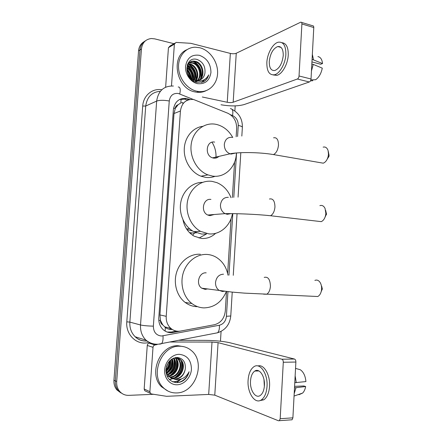 <?xml version="1.0" encoding="UTF-8"?>
<svg xmlns="http://www.w3.org/2000/svg" width="443" height="443" viewBox="0 0 443 443"><rect width="100%" height="100%" fill="white"/><g stroke="black" fill="none" stroke-linecap="round" stroke-linejoin="round"><path stroke-width="0.66" d="M236.147 136.737L236.667 128.42C236.673 121.271 233.738 116.221 227.868 113.258L193.574 99.492C186.121 98.988 181.735 102.82 180.417 111.005L166.219 316.319C165.998 321.308 167.548 325.334 170.865 328.401C173.722 330.783 176.956 331.674 180.567 331.059L214.467 324.713C220.791 322.964 224.407 318.401 225.31 311.019L226.523 291.494M162.775 324.913L160.438 320.416C160.383 322.493 161.158 323.994 162.775 324.913L165.305 327.443C167.316 328.944 169.586 329.614 172.128 329.459M181.126 98.833L180.833 102.942L178.069 104.753C176.397 105.279 175.45 106.519 175.229 108.474L173.562 108.175M199.034 238.068L206.571 233.926L201.731 234.065L193.696 231.589C184.288 226.539 178.629 213.864 180.783 202.318C182.876 190.745 192.345 182.245 202.512 182.372M215.652 233.306C211.566 237.11 206.831 238.827 201.449 238.45L194.15 236.18C188.258 232.708 184.543 227.281 183.003 219.889M192.605 235.222L194.549 233.035M175.229 108.474L178.069 104.753M175.212 108.712L174.016 113.513L159.94 314.934L160.455 320.162M227.647 273.464L231.052 218.67M232.37 197.506L234.569 162.149M122.312 393.677L118.237 390.599C116.055 387.907 115.08 384.662 115.307 380.858L139.994 49.932C140.414 45.707 142.264 42.633 145.542 40.723C142.264 42.633 140.414 45.707 139.994 49.932L115.307 380.858C115.08 384.662 116.055 387.907 118.237 390.599L122.312 393.677M120.911 392.935L116.852 389.873C114.682 387.193 113.713 383.965 113.94 380.183L138.559 50.862C138.975 46.659 140.819 43.602 144.086 41.697M189.759 99.498L186.331 98.424C178.978 97.986 174.653 101.774 173.357 109.803L158.788 317.924C158.566 322.797 160.073 326.746 163.306 329.769C166.158 332.189 169.409 333.092 173.052 332.477L212.125 325.151M179.537 99.525L184.62 99.149L187.716 100.085M181.026 379.142L176.801 382.63L181.026 379.142M153.588 394.303L128.769 395.355C125.098 395.444 122.052 394.104 119.632 391.335C117.445 388.627 116.465 385.366 116.692 381.545L141.444 48.99C142.303 42.7 145.614 39.211 151.379 38.53L154.751 38.873L173.894 43.685M235.183 105.877L234.868 110.971M221.079 331.408L220.464 341.215M176.425 331.087L171.363 332.029L167.144 332.04M171.485 85.92L174.37 44.145L168.445 47.689L170.095 45.972L174.636 43.242M165.638 87.188L168.445 47.689M221.002 104.758C230.172 106.337 237.874 106.276 244.11 104.565L309.336 81.977L297.358 79.015L233.179 102.233C231.584 102.682 229.607 102.698 227.242 102.272L202.301 96.989M301.484 22.388L312.62 25.749C313.4 25.694 313.788 26.287 313.782 27.527L301.899 23.955C301.91 22.698 301.528 22.106 300.758 22.167L236.252 53.26C234.663 53.869 232.691 53.919 230.349 53.42L190.772 43.309L176.037 42.401L174.37 44.145M297.358 79.015C298.3 78.527 298.859 77.519 299.036 75.986L311.03 78.992L313.782 27.527M311.03 78.992C310.853 80.51 310.288 81.506 309.336 81.977M299.036 75.986L301.899 23.955M283.249 55.53C283.287 49.173 281.455 46.172 277.744 46.537C273.071 48.575 270.247 53.559 269.266 61.488C269.2 67.906 271.072 70.908 274.887 70.492C279.467 68.449 282.257 63.465 283.249 55.53M311.944 61.915L320.666 64.246L322.526 63.548L312.082 59.34M312.26 61.998L311.916 62.446M273.215 74.956L276.869 75.349C282.13 74.219 287.861 64.185 288.249 55.054C288.371 47.323 286.278 43.204 281.969 42.7M266.847 62.524C266.741 71.262 269.294 75.343 274.516 74.767C279.754 73.627 285.475 63.565 285.868 54.417C285.907 45.779 283.42 41.703 278.403 42.185C272.943 43.231 267.245 53.465 266.847 62.524M311.462 70.913L313.24 64.385L322.282 68.15C321.186 73.505 318.977 77.364 315.654 79.723L310.87 79.928M311.828 64.013L313.24 64.385M310.499 80.842L312.719 80.742L312.764 79.851M313.489 59.716L312.348 54.328M322.526 63.548C322.078 59.445 320.549 57.119 317.93 56.571M196.925 91.236C187.262 89.237 178.856 78.472 178.535 67.342C178.103 56.2 185.827 47.174 195.407 47.213L199.848 47.766C209.927 50.286 217.95 61.865 217.596 73.017C217.363 84.192 208.769 92.764 198.608 91.518L196.925 91.236M206.012 90.732C203.199 92.1 200.164 92.604 196.913 92.244L195.23 91.961C176.63 89.115 170.046 56.61 186.808 49.738M195.225 81.828L197.883 80.919M198.813 80.31C205.131 76.063 202.263 63.343 194.975 61.732L193.397 61.472C190.651 61.433 188.591 62.607 187.217 64.988M194.748 81.623L197.932 80.925M199.162 80.233C205.84 76.196 203.093 63.044 195.634 61.389L194.056 61.128C184.537 60.137 184.604 77.619 194.914 80.067L196.714 80.427C201.227 80.438 203.957 78.023 204.915 73.189C205.552 66.611 203.06 62.075 197.44 59.583C184.227 55.165 183.114 79.773 196.731 82.326L203.221 81.911C205.978 80.521 207.8 78.178 208.697 74.889C205.807 80.111 201.465 81.938 195.679 80.377L194.914 80.067M195.54 81.955L197.035 80.764M197.329 80.454C202.241 75.493 198.935 64.551 192.351 63.083L189.178 62.928M195.607 81.977L197.312 80.825M197.711 80.443C202.966 75.642 199.765 64.246 193.004 62.745L189.454 62.673M195.728 80.283C199.25 74.784 195.601 65.797 189.77 64.412L188.164 64.157M196.144 80.355C200.014 74.967 196.432 65.486 190.412 64.08L188.402 63.82M193.956 79.74C195.324 73.006 193.126 68.344 187.361 65.763M194.422 79.912C196.875 74.291 193.142 66.71 187.854 65.398L187.539 65.32M191.758 79.707L191.83 79.33M191.93 78.655C192.19 74.031 190.501 70.459 186.868 67.945M192.223 80.083L192.345 79.613M192.467 79.004C192.987 73.804 191.149 69.905 186.952 67.319M189.167 75.986L187.167 71.755M190.03 77.027C189.709 74.49 188.663 72.292 186.907 70.42M190.125 78.073L194.981 80.548L196.792 80.709M188.807 63.011L187.976 63.283M199.344 55.297C206.875 58.077 210.746 63.775 210.957 72.397C209.633 80.67 205.126 84.419 197.434 83.638C190.617 82.199 184.964 74.097 185.545 66.433C187.001 58.005 191.597 54.29 199.344 55.297M200.186 79.89C202.744 78.549 204.323 76.318 204.915 73.189M191.204 78.118C190.844 74.507 189.377 71.406 186.813 68.82M193.525 80.792L193.624 80.177M193.691 79.629C194.006 73.82 191.874 69.263 187.295 65.957M196.05 79.696C196.88 72.984 194.582 67.845 189.144 64.268M201.211 77.447C202.13 70.515 199.776 65.215 194.156 61.555M193.696 61.317L193.292 61.128M201.831 82.37L204.71 79.452M190.844 77.813C190.429 74.557 189.089 71.711 186.819 69.285M193.231 80.798L193.342 80.072M193.403 79.502C193.619 73.926 191.553 69.512 187.201 66.262M195.64 80.261C196.67 73.106 194.233 67.74 188.319 64.169M200.723 78.267C201.964 70.431 199.289 64.739 192.711 61.189M201.648 82.415L204.312 79.696M203.055 81.977C205.862 80.493 207.745 78.129 208.697 74.889M328.296 151.428L329.094 155.454L328.95 156.44L327.305 158.976M320.029 162.62L323.252 163.179C325.55 162.265 327.172 160.073 328.125 156.6L328.479 154.181L328.08 150.565C327.078 147.729 325.439 146.589 323.146 147.137M214.65 142.109C206.288 140.198 204.262 155.521 212.59 157.858L213.615 158.112C215.63 158.389 217.386 157.819 218.881 156.396M236.401 152.979C236.213 166.9 224.9 178.13 212.452 176.07L207.922 174.88C196.847 170.749 189.167 156.501 191.304 143.598C193.32 130.657 204.566 122.046 215.802 124.3L216.788 124.511C223.626 126.344 228.953 130.679 232.774 137.518M215.16 176.275C212.059 177.46 208.825 177.82 205.452 177.355L200.984 176.192C191.127 172.51 183.801 160.776 184.255 149.036C184.648 137.291 192.711 127.551 202.684 126.349M211.987 142.231C215.065 147.07 216.378 152.337 215.924 158.04M321.662 286.167L322.31 288.869L321.192 291.638M314.292 296.356L317.781 296.511C319.702 295.448 320.937 293.36 321.485 290.248L321.612 288.963C321.712 286.361 321.181 284.151 320.034 282.341C318.539 280.247 316.817 279.605 314.873 280.419M206.183 272.849C199.057 271.985 195.457 284.273 201.737 288.188L205.115 289.357L207.75 288.919M226.384 291.477C221.771 302.082 214.279 307.553 203.913 307.891C199.56 307.73 195.568 306.29 191.93 303.56C183.419 297.12 179.714 283.819 183.374 272.528C186.985 261.22 197.285 253.651 207.374 254.47C210.541 254.725 213.515 255.672 216.295 257.311C222.552 261.237 226.456 267.195 227.995 275.181M196.974 306.678C192.677 306.523 188.735 305.1 185.152 302.419C176.757 296.101 173.113 283.055 176.724 271.985C180.284 260.899 190.451 253.474 200.408 254.282M206.061 288.714L205.774 289.357M325.638 210.32L326.502 213.991L325.068 217.148M317.847 221.245L321.269 221.644C323.445 220.625 324.907 218.438 325.644 215.071L325.854 213.31L325.051 208.448C323.789 205.89 322.061 204.954 319.868 205.652M210.934 199.433C203.182 198.015 200.302 211.837 207.734 215.027L209.888 215.658L214.229 214.506M192.583 230.941L186.974 229.574M232.442 213.648C230.41 225.886 219.878 235.095 208.708 233.865L200.563 231.34C190.584 225.974 184.853 212.103 187.771 199.992C190.606 187.854 201.421 179.797 212.108 181.375L216.865 182.638C223.433 185.412 228.151 190.435 231.008 197.7M196.437 232.841L191.847 232.979L189.471 232.603M190.053 233.173L192.461 233.029M145.747 391.219L144.706 390.654L144.169 388.982L149.884 391.695L153.012 347.323L147.264 345.435C147.436 344.217 148.067 343.458 149.158 343.153L154.928 344.997C153.821 345.307 153.184 346.083 153.012 347.323M144.169 388.982L147.264 345.435M179.005 340.302L205.508 340.362C215.121 340.506 223.111 341.271 229.474 342.655L294.457 359.035C295.392 359.434 295.869 360.436 295.88 362.042L283.293 362.269C283.287 360.641 282.822 359.627 281.898 359.223L218.078 342.649L212.009 342.068L170.245 342.007M149.884 391.695L150.432 393.401L151.489 393.971L166.612 396.308L208.681 394.431L214.777 395.156L278.503 420.778L279.361 420.684L280.186 418.718L292.895 417.832L295.88 362.042M292.895 417.832L292.064 419.776L291.189 419.87M280.186 418.718L283.293 362.269M157.132 344.565L154.928 344.997M264.416 385.604C265.13 376.312 259.343 367.84 254.814 371.051C252.327 372.784 250.893 376.096 250.505 380.974C249.758 390.05 255.467 398.899 260.207 395.505C262.633 393.749 264.039 390.449 264.416 385.604M263.984 379.59L264.355 386.423M259.781 400.655L263.829 399.796C267.129 397.415 269.028 392.935 269.543 386.368C270.38 374.933 263.906 363.941 257.976 365.962M248.102 380.177C247.072 392.465 254.819 404.592 261.32 399.929C264.604 397.537 266.503 393.052 267.024 386.468C267.982 373.781 260.096 362.346 253.983 366.671C250.583 369.025 248.623 373.527 248.102 380.177M294.185 393.689L295.99 387.691L305.659 386.534L303.798 385.969L294.578 386.34M294.506 387.752L295.99 387.691M298.975 394.719L302.647 393.057C304.125 391.54 305.127 389.364 305.659 386.534M295.542 368.399L300.299 369.733C303.494 371.937 305.365 375.885 305.919 381.573L294.772 382.702M296.262 382.647L295.143 375.769M176.619 392.935C171.391 393.085 166.895 391.263 163.124 387.475C149.468 374.667 161.734 345.125 179.764 346.232C184.089 346.265 187.904 347.672 191.204 350.441C206.133 361.848 195.773 392.98 176.619 392.935M167.919 391.053L161.523 386.767C147.918 374.014 160.139 344.632 178.103 345.734L183.967 346.725M170.561 377.835L172.222 377.973C180.999 378.294 186.21 364.672 180.03 359.566L175.24 357.628M170.86 378.017L172.859 378.228C181.652 378.549 186.874 364.905 180.683 359.788C179.182 358.448 177.477 357.8 175.566 357.85L173.257 358.271M169.436 376.949L169.68 376.949C178.407 377.275 183.596 363.764 177.438 358.692L175.788 357.534M169.708 377.192L170.311 377.203C179.05 377.53 184.244 363.991 178.08 358.913L175.926 357.512M168.423 375.847C176.607 374.955 180.511 362.64 174.952 357.889M168.667 376.146C177.062 375.603 181.314 362.856 175.522 358.044L175.317 357.861M167.526 374.479C174.171 372.524 177.134 363.044 173.446 358.21M167.736 374.85C174.791 373.117 177.97 362.95 173.833 358.099M166.784 372.762C171.862 369.202 173.556 364.622 171.873 359.018M166.956 373.233C172.554 369.528 174.332 364.705 172.283 358.769M166.28 370.464C169.16 367.74 170.411 364.406 170.046 360.464M166.374 371.123C169.819 368.139 171.203 364.434 170.538 360.015M166.834 365.392L166.983 365.015M166.269 367.751L168.235 362.656M165.904 371.66L168.7 376.6M171.784 378.505L174.797 379.009C180.34 378.377 183.817 375.138 185.229 369.296C185.899 362.352 183.264 358.404 177.333 357.446C170.754 358.132 166.933 362.335 165.876 370.06C166.297 377.608 169.835 381.794 176.491 382.63C178.883 382.658 181.159 381.988 183.324 380.615C186.232 378.394 188.159 375.426 189.106 371.716C186.082 377.552 181.541 380.133 175.478 379.452L174.68 379.247L175.417 379.258C180.744 378.555 184.017 375.232 185.229 369.296M166.49 366.405C165.721 370.669 166.668 374.152 169.342 376.86L174.68 379.247M167.177 376.179L167.803 376.196M179.216 354.322C187.156 355.214 191.232 360.181 191.442 369.224C190.966 377.259 184.354 384.563 177.167 384.773C169.974 385.1 164.021 378.078 164.646 369.822C165.167 361.566 172.078 354.311 179.216 354.322M166.23 369.933C168.323 367.358 169.464 364.334 169.636 360.873M166.773 372.729C170.837 369.03 172.532 364.462 171.862 359.024M168.955 373.875C173.257 370.088 175.035 365.364 174.282 359.705M171.319 374.916C175.749 371.057 177.56 366.239 176.751 360.458M169.547 379.723L174.73 378.012M176.159 377.043C180.833 373.039 182.715 368.028 181.796 361.997M172.748 381.838C175.755 382.049 178.651 381.102 181.442 379.003M166.203 369.473C168.03 367.103 169.065 364.356 169.32 361.228M166.679 372.43C170.516 368.842 172.155 364.428 171.602 359.195M167.819 374.379C172.997 370.293 174.985 365.076 173.778 358.719M170.19 375.398C175.483 371.256 177.499 365.951 176.236 359.489M169.398 379.579L173.938 378.15M175.04 377.491C180.561 373.222 182.638 367.745 181.27 361.062M172.449 381.711C175.223 381.905 177.936 381.091 180.583 379.274M178.573 382.475C183.917 380.847 187.428 377.259 189.106 371.716M165.139 331.104L165.305 327.443M160.438 320.416L158.804 320.378M174.016 113.513L180.417 111.005M159.94 314.934L166.219 316.319M168.966 329.193L171.308 328.767M113.94 380.183L116.692 381.545M138.559 50.862L141.444 48.99M193.209 99.437L178.335 93.484C173.202 92.964 170.178 95.461 169.254 100.987L153.361 326.148C153.488 332.106 156.191 335.395 161.468 336.015L219.357 325.245C223.466 324.104 225.819 321.12 226.417 316.285L227.946 291.66M156.7 344.488C152.619 344.449 149.053 343.004 145.996 340.158C142.037 336.182 140.209 331.115 140.52 324.974L156.661 101.076C158.306 90.771 163.877 85.759 173.379 86.031M147.801 342.688C136.555 345.241 125.546 334.548 126.798 321.839L142.718 106.043L145.719 106.032L156.661 101.076C159.618 100.079 163.816 100.052 169.254 100.987M159.724 344.189L161.507 343.713C162.764 342.278 163.262 339.665 162.991 335.877M142.718 106.043C143.299 95.583 152.375 88.013 161.789 89.774M160.344 91.33C151.938 91.961 147.059 96.862 145.719 106.032L129.86 322.116C129.555 328.041 131.327 332.926 135.181 336.774C138.155 339.526 141.627 340.933 145.597 340.983M153.361 326.148C147.713 326.009 143.432 325.616 140.52 324.974L129.86 322.116L126.798 321.839M217.363 332.82L217.563 332.782C219.003 331.37 219.601 328.861 219.357 325.245M237.57 136.51L238.251 125.458C238.251 120.778 236.34 117.484 232.525 115.557L230.443 114.704M228.97 275.175L232.785 213.653M233.793 197.368L236.545 152.968M226.417 316.285L230.764 315.992M238.251 125.458C240.804 125.973 242.177 126.571 242.376 127.246L242.365 127.451M232.525 115.557C233.328 111.06 232.603 108.757 230.354 108.64M179.775 93.927C180.711 89.264 180.185 86.944 178.191 86.978M183.485 103.147L181.957 102.532M187.239 99.891L188.967 99.171M171.363 332.029L173.052 332.477M233.179 102.233L236.252 53.26M227.242 102.272L230.349 53.42M232.093 137.341C227.674 137.048 225.077 139.412 224.302 144.435C224.324 149.036 226.223 152.165 229.995 153.815L231.047 154.081L235.587 153.051M273.569 137.806C276.781 137.225 278.42 139.639 278.486 145.06C277.96 149.928 276.294 153.101 273.475 154.579L270.551 154.131M223.516 274.189C218.992 274.438 216.328 277.185 215.531 282.44C215.425 285.824 216.566 288.432 218.947 290.27L222.43 291.488L224.523 291.234M264.211 277.396C268.093 276.449 270.169 279.417 270.429 286.311C270.092 290.226 268.862 292.867 266.741 294.241L263.574 294.163M228.333 197.323C223.87 197.262 221.245 199.793 220.459 204.915C220.404 208.93 221.932 211.837 225.05 213.637L227.27 214.307L230.869 213.642M269.433 199.018C272.971 198.254 274.81 200.9 274.953 206.953C274.527 211.372 273.06 214.301 270.557 215.741L267.456 215.448M214.777 395.156L218.078 342.649M208.681 394.431L212.009 342.068M281.898 359.223L294.457 359.035M164.497 326.784L170.865 328.401M116.852 389.873L119.632 391.335M184.62 99.149L186.331 98.424M146.915 340.977C142.325 341.298 138.415 339.897 135.181 336.774L145.996 340.158C149.623 343.115 153.743 344.466 158.356 344.205L217.563 332.782C225.365 330.162 229.762 324.586 230.764 316.058L232.237 292.114M233.267 275.319L237.055 213.714M238.074 197.157L240.809 152.691M241.834 136.056L242.376 127.246C242.531 119.139 239.07 113.148 231.988 109.288M183.347 103.313L181.647 102.626M281.095 47.451L277.744 46.537M276.869 75.349L274.516 74.767M194.056 61.128L193.397 61.472M191.431 62.491L190.783 62.823M188.845 63.825L188.203 64.157M198.608 91.518L196.913 92.244M328.95 156.44L328.125 156.6M212.59 157.858L229.995 153.815C238.76 151.949 259.631 152.182 273.475 154.579L323.252 163.179M207.922 174.88L200.984 176.192M322.255 289.395L321.485 290.248M201.737 288.188L231.75 292.064L244.364 293.122L317.781 296.511M191.93 303.56L185.152 302.419M326.413 214.705L325.644 215.071M207.734 215.027L225.05 213.637C234.563 213.432 255.893 214.152 270.557 215.741L321.269 221.644M189.587 228.732L186.509 228.87M200.563 231.34L193.696 231.589M279.361 420.684L292.064 419.776M150.432 393.401L144.706 390.654M258.917 370.946L254.814 371.051M263.829 399.796L261.32 399.929M302.647 393.057L294.058 396.048M163.124 387.475L161.523 386.767M180.683 359.788L180.03 359.566M178.08 358.913L177.438 358.692M175.522 358.044L175.04 357.883"/></g></svg>
